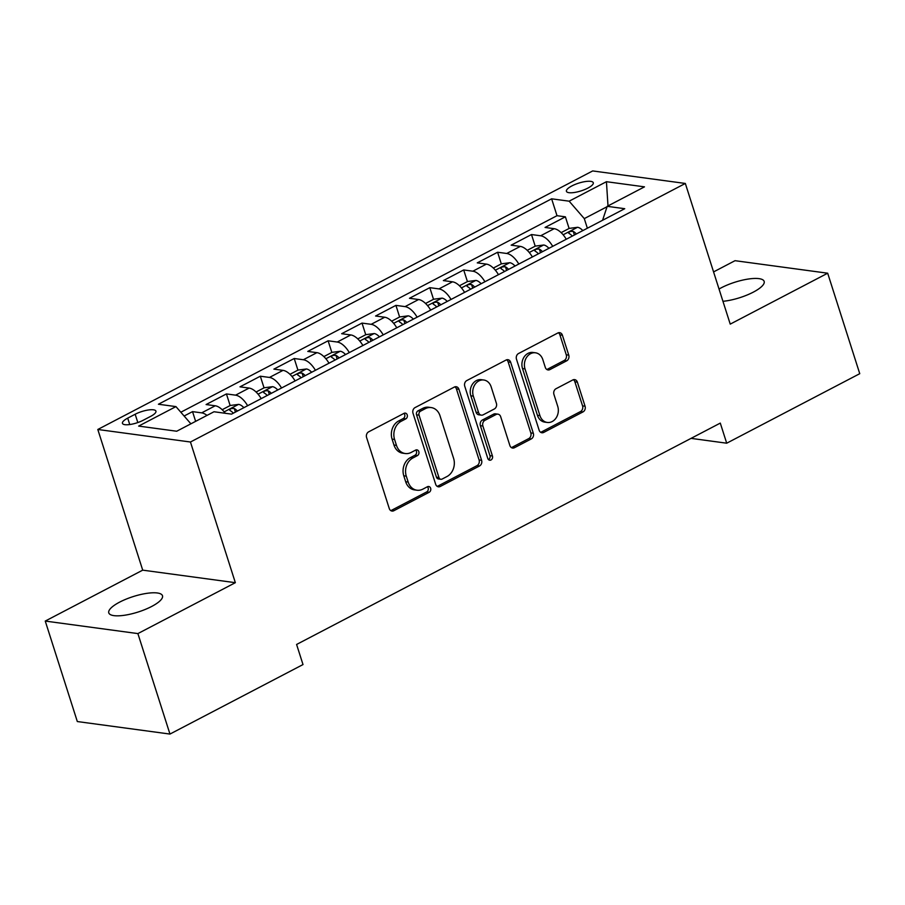 <?xml version="1.0" encoding="UTF-8"?>
<svg xmlns="http://www.w3.org/2000/svg" width="905" height="905" viewBox="0 0 905 905"><rect width="100%" height="100%" fill="white"/><g stroke="black" fill="none" stroke-linecap="round" stroke-linejoin="round"><path stroke-width="1.36" d="M407.227 414.909A3.032 2.477 97.7 0 0 404.015 413.359L368.663 431.832A4.321 3.541 97.7 0 0 366.593 437.511L389.263 508.519A4.321 3.541 97.7 0 0 392.001 511.065A4.321 3.541 97.7 0 0 393.845 510.725L429.196 492.263A3.032 2.477 97.7 0 0 427.432 486.732L422.861 489.13A13.835 11.335 97.7 0 1 416.979 490.216A13.835 11.335 97.7 0 1 408.178 482.06L406.288 476.143A13.835 11.335 97.7 0 1 412.918 457.964L417.488 455.566A3.032 2.477 97.7 0 0 415.723 450.045L411.153 452.443A13.835 11.335 97.7 0 1 405.27 453.529A13.835 11.335 97.7 0 1 396.469 445.373L394.58 439.457A13.835 11.335 97.7 0 1 401.198 421.278L405.779 418.879A3.032 2.477 97.7 0 0 407.227 414.909M405.27 453.529L402.759 453.19A13.835 11.335 97.7 0 1 393.969 445.034L392.08 439.117A13.835 11.335 97.7 0 1 398.698 420.938L403.279 418.54A3.032 2.477 97.7 0 0 403.992 413.37M390.79 510.612A4.321 3.541 97.7 0 0 391.345 510.386L426.696 491.924A3.032 2.477 97.7 0 0 427.409 486.743M416.979 490.216L414.467 489.877A13.835 11.335 97.7 0 1 405.678 481.731L403.788 475.804A13.835 11.335 97.7 0 1 410.406 457.625L414.988 455.238A3.032 2.477 97.7 0 0 415.7 450.057M722.948 301.308A28.191 8.111 -17.7 0 0 753.322 292.134A28.191 8.111 -17.7 0 0 764.159 281.398A28.191 8.111 -17.7 0 0 748.333 279.034A28.191 8.111 -17.7 0 0 721.274 287.801A28.191 8.111 -17.7 0 0 719.034 289.034M119.607 602.142A28.191 8.111 -17.7 0 0 108.781 612.877A28.191 8.111 -17.7 0 0 124.596 615.242A28.191 8.111 -17.7 0 0 151.655 606.474A28.191 8.111 -17.7 0 0 162.493 595.739A28.191 8.111 -17.7 0 0 146.667 593.375A28.191 8.111 -17.7 0 0 119.607 602.142M571.836 185.944A14.095 4.05 -17.7 0 0 566.428 191.317A14.095 4.05 -17.7 0 0 574.336 192.494A14.095 4.05 -17.7 0 0 587.865 188.104A14.095 4.05 -17.7 0 0 593.284 182.742A14.095 4.05 -17.7 0 0 585.365 181.554A14.095 4.05 -17.7 0 0 571.836 185.944M566.688 360.824A4.321 3.541 97.7 0 0 568.759 355.133L562.401 335.212A4.321 3.541 97.7 0 0 559.652 332.667A4.321 3.541 97.7 0 0 557.808 333.006L518.554 353.516A4.321 3.541 97.7 0 0 516.484 359.206L539.142 430.214A4.321 3.541 97.7 0 0 541.891 432.76A4.321 3.541 97.7 0 0 543.735 432.42L582.99 411.911A4.321 3.541 97.7 0 0 585.06 406.221L577.379 382.159A4.321 3.541 97.7 0 0 574.63 379.614A4.321 3.541 97.7 0 0 572.797 379.953L555.998 388.731A4.321 3.541 97.7 0 0 553.928 394.41L557.729 406.345A11.561 9.48 97.7 0 1 556.19 417.816A11.561 9.48 97.7 0 1 547.287 422.454A11.561 9.48 97.7 0 1 539.934 415.644L525.013 368.901A11.561 9.48 97.7 0 1 526.552 357.43A11.561 9.48 97.7 0 1 535.466 352.792A11.561 9.48 97.7 0 1 542.819 359.602L545.296 367.396A4.321 3.541 97.7 0 0 548.045 369.941A4.321 3.541 97.7 0 0 549.889 369.602L566.688 360.824L564.188 360.484A4.321 3.541 97.7 0 0 566.259 354.794L559.901 334.873A4.321 3.541 97.7 0 0 558.362 332.78M730.233 324.126L827.679 273.208L859.75 373.686L726.704 443.201L720.29 423.099L296.591 644.462L303.005 664.564L169.959 734.068L137.888 633.591L235.345 582.684L190.446 442.013L685.334 183.455L730.233 324.126M458.926 389.274A4.321 3.541 97.7 0 0 456.177 386.729A4.321 3.541 97.7 0 0 454.344 387.069L415.078 407.578A4.321 3.541 97.7 0 0 413.008 413.257L435.667 484.277A4.321 3.541 97.7 0 0 438.416 486.822A4.321 3.541 97.7 0 0 440.26 486.483L479.514 465.973A4.321 3.541 97.7 0 0 481.584 460.283L458.926 389.274L456.425 388.935A4.321 3.541 97.7 0 0 454.887 386.842M466.81 380.553L506.076 360.032A4.321 3.541 97.7 0 1 507.92 359.692A4.321 3.541 97.7 0 1 510.658 362.249L533.328 433.257A4.321 3.541 97.7 0 1 531.258 438.936L514.459 447.715A4.321 3.541 97.7 0 1 512.615 448.054A4.321 3.541 97.7 0 1 509.866 445.509L500.68 416.707A4.321 3.541 97.7 0 0 497.931 414.162A4.321 3.541 97.7 0 0 496.087 414.501L484.944 420.327A4.321 3.541 97.7 0 0 482.874 426.006L492.444 455.996A3.032 2.477 97.7 0 1 487.784 458.428L464.751 386.231A4.321 3.541 97.7 0 1 466.81 380.553M569.109 228.467L565.387 216.827L545.059 227.449L554.188 228.694L540.636 235.775A17.625 8.745 62.4 0 1 552.706 246.33M535.206 246.171L531.495 234.542L511.155 245.165L520.296 246.398L506.743 253.479A17.625 8.745 62.4 0 1 518.803 264.034M501.313 263.887L497.603 252.246L477.263 262.869L486.404 264.113L472.84 271.195A17.625 8.745 62.4 0 1 484.91 281.749M467.421 281.591L463.699 269.95L443.36 280.584L452.5 281.817L438.948 288.899A17.625 8.745 62.4 0 1 451.018 299.453M433.518 299.306L429.807 287.666L409.467 298.288L418.608 299.521L405.044 306.614A17.625 8.745 62.4 0 1 417.115 317.169M399.625 317.01L395.915 305.37L375.575 316.003L384.716 317.236L371.152 324.318A17.625 8.745 62.4 0 1 383.222 334.873M365.733 334.726L362.011 323.085L341.671 333.707L350.812 334.94L337.26 342.033A17.625 8.745 62.4 0 1 349.319 352.588M331.83 352.43L328.119 340.789L307.779 351.423L316.92 352.656L303.356 359.738A17.625 8.745 62.4 0 1 315.426 370.292M297.937 370.134L294.216 358.504L273.887 369.127L283.027 370.36L269.464 377.442A17.625 8.745 62.4 0 1 281.534 388.007M264.034 387.849L260.323 376.209L239.983 386.842L249.124 388.075L235.572 395.157A17.625 8.745 62.4 0 1 247.631 405.712M230.142 405.553L226.431 393.924L206.091 404.546L215.232 405.779A17.625 8.745 62.4 0 1 225.288 413.28M143.228 420.248L150.694 416.345A13.654 3.925 -17.7 0 0 155.932 411.142A13.654 3.925 -17.7 0 0 148.273 409.999A13.654 3.925 -17.7 0 0 135.162 414.252L127.707 418.144A13.654 3.925 -17.7 0 0 122.458 423.348A13.654 3.925 -17.7 0 0 130.128 424.49A13.654 3.925 -17.7 0 0 143.228 420.248M190.446 442.013L97.808 429.479L592.696 170.932L685.334 183.455M565.387 216.827L557.005 215.695L551.62 198.817L158.42 404.241L175.943 406.605L190.898 423.823M551.62 198.817L569.143 201.182L606.429 181.701L644.484 186.849L607.198 206.329L624.733 208.704L231.533 414.128L213.999 411.752L176.713 431.233L138.657 426.085L175.943 406.605M195.638 421.357L192.527 411.628L201.668 412.861A17.625 8.745 62.4 0 1 207.007 415.406M226.431 393.924L235.572 395.157M260.323 376.209L269.464 377.442M294.216 358.504L303.356 359.738M328.119 340.789L337.26 342.033M362.011 323.085L371.152 324.318M395.915 305.37L405.044 306.614M429.807 287.666L438.948 288.899M463.699 269.95L472.84 271.195M497.603 252.246L506.743 253.479M531.495 234.542L540.636 235.775M557.005 215.695L180.83 412.228M192.527 411.628L184.122 416.017M607.074 206.713L584.291 218.614L587.356 228.218M235.345 582.684L142.707 570.15L45.25 621.068L137.888 633.591M45.25 621.068L77.321 721.545L169.959 734.068M827.679 273.208L735.041 260.685L713.57 271.907M142.707 570.15L97.808 429.479M691.058 438.371L726.704 443.201M261.194 398.63A17.625 8.745 -117.6 0 0 249.124 388.075M295.087 380.915A17.625 8.745 -117.6 0 0 283.027 370.36M328.99 363.21A17.625 8.745 -117.6 0 0 316.92 352.656M362.882 345.506A17.625 8.745 -117.6 0 0 350.812 334.94M396.775 327.791A17.625 8.745 -117.6 0 0 384.716 317.236M430.678 310.087A17.625 8.745 -117.6 0 0 418.608 299.521M464.57 292.372A17.625 8.745 -117.6 0 0 452.5 281.817M498.463 274.668A17.625 8.745 -117.6 0 0 486.404 264.113M532.366 256.952A17.625 8.745 -117.6 0 0 520.296 246.398M607.198 206.329L602.572 220.277M566.259 239.248A17.625 8.745 -117.6 0 0 554.188 228.694M584.291 218.614L569.143 201.182M606.429 181.701L608.002 205.91M437.206 486.37A4.321 3.541 97.7 0 0 437.76 486.143L477.014 465.634A4.321 3.541 97.7 0 0 479.084 459.944L456.425 388.935M420.497 411.187A3.032 2.477 97.7 0 0 419.049 415.169L438.948 477.501A3.032 2.477 97.7 0 0 442.16 479.039L446.98 476.528A13.835 11.335 97.7 0 0 453.597 458.337L440 415.734A13.835 11.335 97.7 0 0 431.21 407.578A13.835 11.335 97.7 0 0 425.327 408.664L420.497 411.187L417.997 410.847A3.032 2.477 97.7 0 0 416.549 414.829L419.049 415.169M440.871 479.277L438.371 478.949A3.032 2.477 97.7 0 1 436.436 477.161L416.549 414.829M431.21 407.578L428.71 407.239A13.835 11.335 97.7 0 0 422.816 408.336L425.327 408.664M417.997 410.847L422.816 408.336M511.404 447.602A4.321 3.541 97.7 0 0 511.947 447.375L528.758 438.597A4.321 3.541 97.7 0 0 530.816 432.918L508.158 361.91A4.321 3.541 97.7 0 0 506.619 359.805M497.931 414.162L495.431 413.823A4.321 3.541 97.7 0 0 493.587 414.162L482.444 419.988A4.321 3.541 97.7 0 0 480.374 425.667L489.944 455.656L492.444 455.996M488.519 459.616A3.032 2.477 97.7 0 0 489.944 455.656M491.144 386.831A11.561 9.48 97.7 0 0 483.79 380.01A11.561 9.48 97.7 0 0 474.876 384.659A11.561 9.48 97.7 0 0 473.338 396.13L478.598 412.601A4.321 3.541 97.7 0 0 481.347 415.146A4.321 3.541 97.7 0 0 483.18 414.807L494.334 408.981A4.321 3.541 97.7 0 0 496.393 403.302L491.144 386.831M483.79 380.01L481.29 379.681A11.561 9.48 97.7 0 0 472.376 384.32A11.561 9.48 97.7 0 0 470.838 395.79L473.338 396.13M481.347 415.146L478.836 414.807A4.321 3.541 97.7 0 1 476.098 412.261L470.838 395.79M546.835 369.489A4.321 3.541 97.7 0 0 547.389 369.263L564.188 360.484M535.466 352.792L532.966 352.452A11.561 9.48 97.7 0 0 524.052 357.09A11.561 9.48 97.7 0 0 522.513 368.561L525.013 368.901M547.287 422.454L544.776 422.126A11.561 9.48 97.7 0 1 537.434 415.305L522.513 368.561M540.681 432.307A4.321 3.541 97.7 0 0 541.224 432.081L580.49 411.571A4.321 3.541 97.7 0 0 582.56 405.881L574.879 381.82A4.321 3.541 97.7 0 0 573.34 379.727M222.178 409.716L230.289 405.474L238.694 404.388A11.675 5.792 62.4 0 1 243.864 407.68M237.415 411.051A11.675 5.792 -117.6 0 0 234.282 408.494C230.798 408.291 229.44 408.992 230.221 410.621A11.675 5.792 62.4 0 1 233.354 413.178M229.632 410.056L230.221 410.621M256.07 392.012L264.192 387.77L272.586 386.673A11.675 5.792 62.4 0 1 277.756 389.976M271.319 393.336A11.675 5.792 -117.6 0 0 268.185 390.79C264.69 390.575 263.332 391.288 264.113 392.917A11.675 5.792 62.4 0 1 267.247 395.462M263.536 392.34L264.113 392.917M289.962 374.308L298.084 370.055L306.49 368.969A11.675 5.792 62.4 0 1 311.648 372.26M305.211 375.632A11.675 5.792 -117.6 0 0 302.078 373.086C298.582 372.871 297.236 373.573 298.017 375.202A11.675 5.792 62.4 0 1 301.15 377.758M297.428 374.636L298.017 375.202M323.866 356.593L331.988 352.35L340.382 351.253A11.675 5.792 62.4 0 1 345.552 354.556M339.115 357.916A11.675 5.792 -117.6 0 0 335.981 355.371C332.486 355.156 331.128 355.869 331.909 357.498A11.675 5.792 62.4 0 1 335.042 360.043M331.321 356.921L331.909 357.498M357.758 338.889L365.88 334.646L374.274 333.549A11.675 5.792 62.4 0 1 379.444 336.852M373.007 340.212A11.675 5.792 -117.6 0 0 369.873 337.667C366.378 337.452 365.02 338.165 365.801 339.794A11.675 5.792 62.4 0 1 368.935 342.339M365.224 339.217L365.801 339.794M391.65 321.173L399.772 316.931L408.178 315.845A11.675 5.792 62.4 0 1 413.347 319.137M406.899 322.508A11.675 5.792 -117.6 0 0 403.766 319.951C400.27 319.737 398.924 320.449 399.705 322.078A11.675 5.792 62.4 0 1 402.838 324.623M399.116 321.501L399.705 322.078M425.554 303.469L433.676 299.227L442.07 298.13A11.675 5.792 62.4 0 1 447.24 301.433M440.803 304.793A11.675 5.792 -117.6 0 0 437.669 302.247C434.174 302.032 432.816 302.745 433.597 304.374A11.675 5.792 62.4 0 1 436.73 306.919M433.009 303.797L433.597 304.374M459.446 285.754L467.568 281.512L475.962 280.426A11.675 5.792 62.4 0 1 481.132 283.718M474.695 287.089A11.675 5.792 -117.6 0 0 471.562 284.532C468.066 284.328 466.709 285.03 467.489 286.659A11.675 5.792 62.4 0 1 470.623 289.204M466.912 286.082L467.489 286.659M493.349 268.05L501.461 263.808L509.866 262.71A11.675 5.792 62.4 0 1 515.035 266.013M508.587 269.373A11.675 5.792 -117.6 0 0 505.454 266.828C501.97 266.613 500.612 267.326 501.393 268.955A11.675 5.792 62.4 0 1 504.526 271.5M500.804 268.378L501.393 268.955M527.242 250.334L535.364 246.092L543.758 245.006A11.675 5.792 62.4 0 1 548.928 248.298M542.491 251.669A11.675 5.792 -117.6 0 0 539.357 249.113C535.862 248.909 534.504 249.61 535.285 251.239A11.675 5.792 62.4 0 1 538.418 253.796M534.708 250.674L535.285 251.239M561.134 232.63L569.256 228.388L577.65 227.291A11.675 5.792 62.4 0 1 582.82 230.594M576.383 233.954A11.675 5.792 -117.6 0 0 573.25 231.409C569.754 231.194 568.397 231.906 569.188 233.535A11.675 5.792 62.4 0 1 572.322 236.081M568.6 232.958L569.188 233.535M215.232 405.779L201.668 412.861M129.754 424.547L127.707 418.144M137.82 422.556L135.162 414.252M398.698 420.938L401.198 421.278M392.08 439.117L394.58 439.457M393.969 445.034L396.469 445.373M414.988 455.238L417.488 455.566M410.406 457.625L412.918 457.964M403.788 475.804L406.288 476.143M405.678 481.731L408.178 482.06M426.696 491.924L429.196 492.263M391.345 510.386L393.845 510.725M403.279 418.54L405.779 418.879M479.084 459.944L481.584 460.283M477.014 465.634L479.514 465.973M437.76 486.143L440.26 486.483M436.436 477.161L438.948 477.501M508.158 361.91L510.658 362.249M530.816 432.918L533.328 433.257M528.758 438.597L531.258 438.936M511.947 447.375L514.459 447.715M493.587 414.162L496.087 414.501M482.444 419.988L484.944 420.327M480.374 425.667L482.874 426.006M476.098 412.261L478.598 412.601M547.389 369.263L549.889 369.602M537.434 415.305L539.934 415.644M574.879 381.82L577.379 382.159M582.56 405.881L585.06 406.221M580.49 411.571L582.99 411.911M541.224 432.081L543.735 432.42M559.901 334.873L562.401 335.212M566.259 354.794L568.759 355.133M238.479 404.411L224.18 411.877M235.436 412.092L234.282 408.494M272.382 386.707L258.083 394.173M269.328 394.376L268.185 390.79M306.275 368.991L291.976 376.469M303.22 376.672L302.078 373.086M340.167 351.287L325.868 358.753M337.124 358.957L335.981 355.371M374.07 333.572L359.771 341.049M371.016 341.253L369.873 337.667M407.963 315.868L393.664 323.334M404.92 323.538L403.766 319.951M441.855 298.152L427.556 305.63M438.812 305.833L437.669 302.247M475.759 280.448L461.46 287.914M472.704 288.118L471.562 284.532M509.651 262.733L495.352 270.21M506.608 270.414L505.454 266.828M543.554 245.029L529.255 252.495M540.5 252.71L539.357 249.113M577.447 227.313L563.148 234.791M574.392 234.995L573.25 231.409"/></g></svg>
